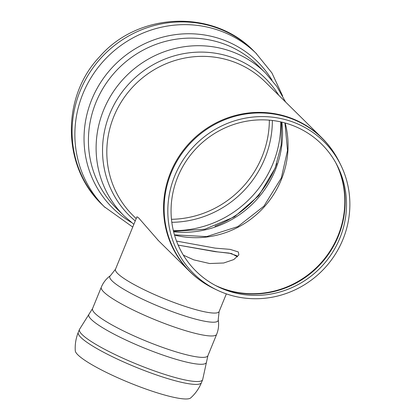 <?xml version="1.0" encoding="UTF-8"?>
<svg xmlns="http://www.w3.org/2000/svg" width="420" height="420" viewBox="0 0 420 420"><rect width="100%" height="100%" fill="white"/><g stroke="black" fill="none" stroke-linecap="round" stroke-linejoin="round"><path stroke-width="0.63" d="M176.516 241.08L215.208 248.131L230.144 249.375L238.319 251.947L238.875 254.877L233.798 259.555L223.739 262.993L209.659 263.529L193.814 259.87L183.356 255.155M236.78 255.717L229.115 253.092L215.061 251.648L178.148 245.102L217.35 251.853L231.441 253.512L237.489 256.851L236.78 255.717M171.47 219.303A97.813 94.306 134.6 0 0 269.356 120.162M226.233 290.252A89.334 86.126 -45.4 0 1 218.736 287.112A89.334 86.126 -45.4 0 1 197.495 147.105A89.334 86.126 -45.4 0 1 337.764 166.556A89.334 86.126 -45.4 0 1 322.954 265.072A89.334 86.126 -45.4 0 1 226.233 290.252M225.062 293.417A92.699 89.371 -45.4 0 1 217.282 290.168A92.699 89.371 -45.4 0 1 195.242 144.879A92.699 89.371 -45.4 0 1 340.798 165.06A92.699 89.371 -45.4 0 1 325.427 267.293A92.699 89.371 -45.4 0 1 225.062 293.417M158.613 240.786L138.437 217.665L136.936 216.799L115.505 269.204A55.965 8.836 22.2 0 0 176.804 303.524A55.965 8.836 22.2 0 0 219.109 311.572L218.211 319.709C219.077 324.681 218.558 329.543 216.657 334.304A62.302 9.838 22.2 0 1 169.559 325.348A62.302 9.838 22.2 0 1 101.325 287.144L92.568 308.553A62.302 9.838 22.2 0 0 160.808 346.757A62.302 9.838 22.2 0 0 207.905 355.714L206.509 362.04A63.509 10.028 22.2 0 1 143.813 347.849A63.509 10.028 22.2 0 1 89.129 314.039L79.485 329.385A66.528 10.505 22.2 0 0 152.35 370.183A66.528 10.505 22.2 0 0 202.64 379.748L206.509 362.04M201.458 382.636A66.528 10.505 22.2 0 1 151.168 373.07A66.528 10.505 22.2 0 1 78.304 332.278C75.905 338.205 74.891 344.358 75.275 350.731A62.527 9.875 22.2 0 0 143.871 388.311A62.527 9.875 22.2 0 0 190.685 397.929C195.426 393.645 199.017 388.547 201.458 382.636L202.64 379.748M173.628 231.793A97.151 93.66 134.6 0 0 275.725 169.029A97.151 93.66 134.6 0 0 281.867 122.157M214.946 226.222A104.543 100.79 134.6 0 0 276.171 165.26A104.543 100.79 134.6 0 0 276.832 163.537M173.345 230.622A104.543 100.79 134.6 0 0 273.394 162.519A104.543 100.79 134.6 0 0 280.697 121.884M171.817 222.316A99.992 96.401 134.6 0 0 265.361 157.185A99.992 96.401 134.6 0 0 272.37 120.467M102.244 204.719C61.934 166.756 61.126 97.036 99.593 56.784C138.033 12.075 213.25 8.82 253.885 51.124A107.919 104.045 134.6 0 0 104.023 54.821A107.919 104.045 134.6 0 0 102.244 204.719L105.021 207.459A107.919 104.045 134.6 0 1 104.286 206.729L132.736 227.068M253.885 51.124L256.662 53.865A107.919 104.045 134.6 0 0 255.922 53.146A107.919 104.045 134.6 0 0 106.801 57.561A107.919 104.045 134.6 0 0 104.286 206.729M272.008 80.094A102.926 99.23 134.6 0 0 114.492 65.153A102.926 99.23 134.6 0 0 131.444 222.469M285.574 101.992L276.864 86.515L265.456 72.933L257.764 65.341A100.527 96.92 134.6 0 0 118.167 68.786A100.527 96.92 134.6 0 0 116.508 208.415L124.199 216.011L133.854 224.338M265.456 72.933A100.527 96.92 134.6 0 0 125.858 76.377A100.527 96.92 134.6 0 0 124.199 216.011M278.744 95.256A96.6 93.13 134.6 0 0 136.4 76.587A96.6 93.13 134.6 0 0 135.245 220.93M217.282 290.168L214.226 288.708C205.123 284.361 196.985 278.649 189.809 271.582A93.98 90.61 -45.4 0 1 170.137 173.602A93.98 90.61 -45.4 0 1 321.867 137.828L265.125 81.805A93.98 90.61 134.6 0 0 134.621 85.029A93.98 90.61 134.6 0 0 133.067 215.565L136.185 218.642M174.515 235.074A90.605 87.35 134.6 0 0 281.715 178.673A90.605 87.35 134.6 0 0 285.164 123.002M335.9 162.986A90.605 87.35 -45.4 0 1 320.943 262.946A90.605 87.35 -45.4 0 1 222.826 288.514A90.605 87.35 -45.4 0 1 215.145 285.296M337.003 165.049A90.505 87.255 -45.4 0 1 320.67 263.981A90.505 87.255 -45.4 0 1 223.277 288.839A90.505 87.255 -45.4 0 1 217.224 286.372M214.226 288.708A93.87 90.499 -45.4 0 1 170.709 174.106A93.87 90.499 -45.4 0 1 253.076 113.185A93.87 90.499 -45.4 0 1 339.302 162.026L340.798 165.06M115.505 269.204L110.45 275.641A58.501 9.235 22.2 0 0 160.487 307.072A58.501 9.235 22.2 0 0 218.211 319.709M173.523 231.378L204.876 229.194L234.402 216.862L258.757 195.673L275.195 168.011L281.143 145.247L281.453 122.057M282.629 95.975L271.897 72.912L255.922 53.146M174.452 234.864L206.593 236.597L237.841 226.601L263.944 206.131L281.337 177.949L287.511 150.497L284.954 122.945M189.809 271.582L157.773 239.957M321.867 137.828C329.023 144.91 334.834 152.98 339.302 162.026M78.304 332.272L79.485 329.385M92.568 308.553L89.129 314.039M207.905 355.714L216.657 334.304M110.45 275.641C106.349 278.581 103.304 282.413 101.325 287.144M219.109 311.572L226.349 293.874"/></g></svg>
